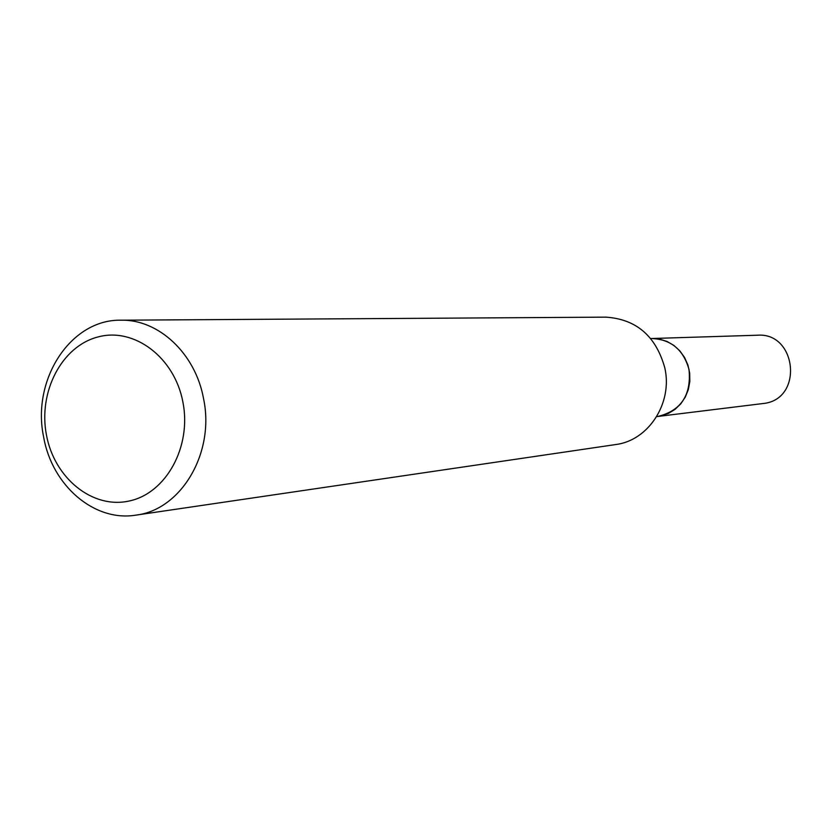 <?xml version="1.0" encoding="UTF-8"?>
<svg xmlns="http://www.w3.org/2000/svg" width="833" height="833" viewBox="0 0 833 833"><rect width="100%" height="100%" fill="white"/><g stroke="black" fill="none" stroke-linecap="round" stroke-linejoin="round"><path stroke-width="1.25" d="M657.862 416.458L765.444 403.234C803.647 396.987 796.015 332.128 757.468 335.22L651.916 338.51M657.903 416.458L668.326 413.46L675.022 409.378L680.748 403.87L685.257 397.164L688.329 389.584L689.839 381.452L689.693 373.153L687.923 365.041L684.591 357.513L679.853 350.88L673.939 345.466L667.098 341.499L659.663 339.146L651.958 338.51M656.696 416.604L657.82 416.469C681.03 410.742 691.432 395.113 689.037 369.581C683.476 349.745 671.086 339.385 651.864 338.521L650.74 338.552M182.906 402.079C174.555 357.336 134.196 327.046 98.013 336.949C61.684 346.195 38.047 391.937 46.45 435.003C54.322 478.184 92.63 509.338 129.313 500.977C166.111 493.282 191.798 446.686 182.906 402.079M203.533 398.538C195.401 353.504 158.593 319.216 120.972 320.195C70.576 319.112 31.435 379.838 43.649 437.054C52.01 485.483 94.223 522.062 135.852 515.138C181.167 509.963 215.133 452.746 203.533 398.538M135.852 515.138L615.608 444.562C648.386 440.667 672.845 403.172 664.849 368.019C656.008 336.136 636.36 319.174 605.883 317.144L120.972 320.195"/></g></svg>
